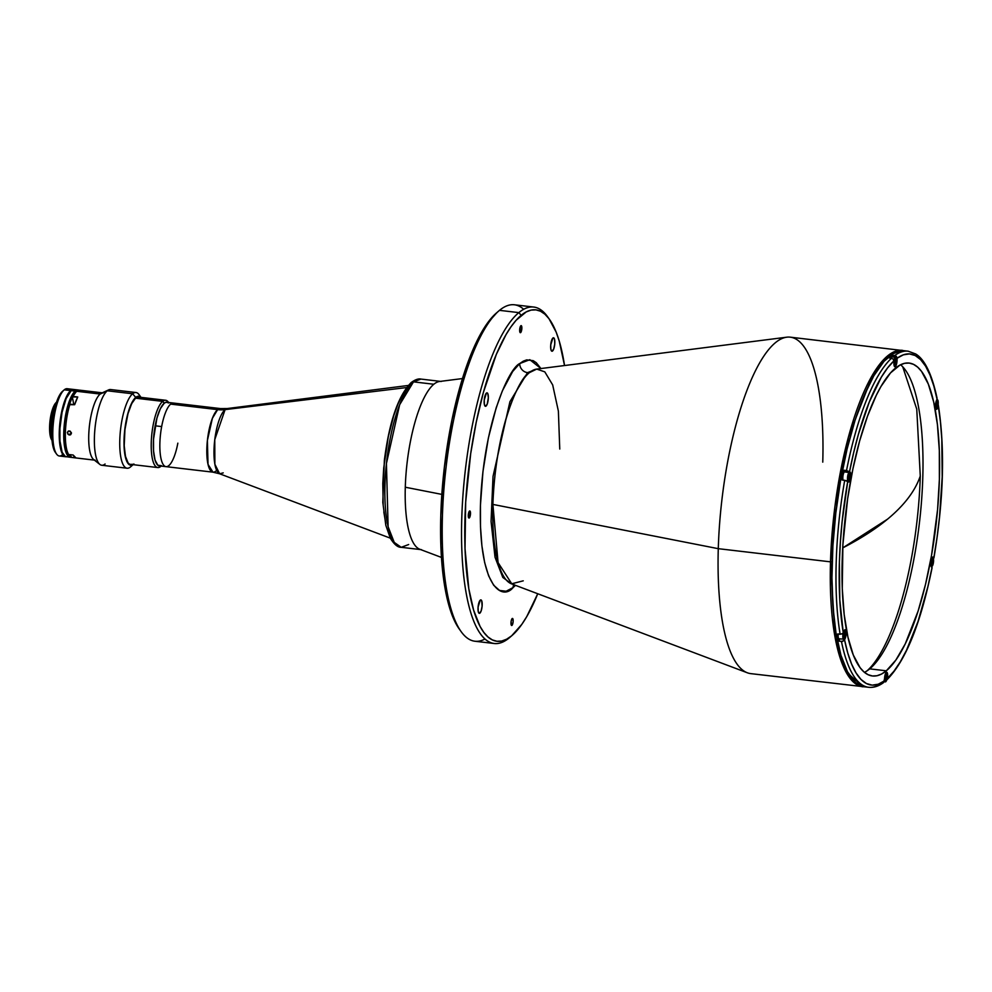 <?xml version="1.0" encoding="UTF-8"?>
<svg xmlns="http://www.w3.org/2000/svg" width="992" height="992" viewBox="0 0 992 992"><rect width="100%" height="100%" fill="white"/><g stroke="black" fill="none" stroke-linecap="round" stroke-linejoin="round"><path stroke-width="1.49" d="M867.033 670.865A160.915 46.488 96.7 0 0 920.278 476.048A736.349 204.203 -178.3 0 1 887.567 519.138A736.349 204.203 -178.3 0 1 842.704 547.919L887.567 519.138C904.295 505.275 915.194 490.916 920.278 476.048L916.757 409.138L902.732 366.804M513.856 584.4A8.469 7.762 -129.6 0 0 513.087 587.574C502.436 600.792 478.466 587.859 480.438 505.362C483.389 422.046 509.355 367.759 519.734 363.556A8.469 7.762 -129.6 0 0 527.546 372.632L509.925 401.723L493.024 476.42L491.065 521.482L495.02 557.194L502.808 577.443L511.674 583.916L502.808 577.443L495.02 557.194L491.065 521.482L493.024 476.42L509.925 401.723L527.546 372.632A8.469 7.762 50.4 0 1 519.734 363.556L529.827 359.699L540.938 368.54L536.3 362.737L533.25 360.679L526.69 359.885L523.255 361.175L519.734 363.556L512.653 371.516L502.386 390.823L496.161 407.873L488.349 438.104L482.955 471.56L480.438 505.362L480.488 526.64L481.914 545.96L484.654 562.563L488.622 575.831L493.669 585.255L499.584 590.451L506.131 591.232L513.087 587.574A8.469 7.762 50.4 0 1 513.732 584.685M515.48 585.354L513.087 587.574L515.48 585.354M536.908 369.061L527.546 372.632L536.908 369.061M552.928 337.999A6.77 1.959 -83.3 0 1 553.524 337.776A6.77 1.959 -83.3 0 1 554.776 343.753A6.77 1.959 -83.3 0 1 552.544 351.019L551.416 350.883L552.544 351.019A6.77 1.959 -83.3 0 1 551.949 351.23A6.77 1.959 -83.3 0 1 550.696 345.266A6.77 1.959 -83.3 0 1 552.928 337.999L554.057 338.136L554.578 339.45L554.751 344.075L553.734 348.961L552.135 351.23L550.895 349.556L550.721 344.931L552.928 337.999M486.44 393.068A6.77 1.959 -83.3 0 1 487.035 392.844A6.77 1.959 -83.3 0 1 488.275 398.821A6.77 1.959 -83.3 0 1 486.043 406.088L484.927 405.951L486.043 406.088A6.77 1.959 -83.3 0 1 485.448 406.311A6.77 1.959 -83.3 0 1 484.208 400.334A6.77 1.959 -83.3 0 1 486.44 393.068L487.853 393.75L488.337 397.842L487.246 404.029L485.646 406.298L484.394 404.637L484.232 399.999L486.44 393.068M480.289 600.11A6.77 1.959 -83.3 0 1 480.884 599.887A6.77 1.959 -83.3 0 1 482.137 605.864A6.77 1.959 -83.3 0 1 479.905 613.13L478.776 612.994L479.905 613.13A6.77 1.959 -83.3 0 1 479.31 613.354A6.77 1.959 -83.3 0 1 478.057 607.377A6.77 1.959 -83.3 0 1 480.289 600.11L481.715 600.792L482.112 606.186L481.095 611.072L479.496 613.341L478.256 611.68L478.082 607.054L480.289 600.11M469.501 511.091A3.559 1.029 -83.3 0 1 469.811 510.967A3.559 1.029 -83.3 0 1 470.468 514.104A3.559 1.029 -83.3 0 1 469.303 517.923L469.303 517.923A3.559 1.029 -83.3 0 1 468.98 518.035A3.559 1.029 -83.3 0 1 468.323 514.898A3.559 1.029 -83.3 0 1 469.501 511.091L470.493 513.596L468.881 518.01L468.298 515.418L469.501 511.091M512.17 618.549A3.559 1.029 -83.3 0 1 512.48 618.438A3.559 1.029 -83.3 0 1 513.137 621.562A3.559 1.029 -83.3 0 1 511.971 625.382L511.971 625.382A3.559 1.029 -83.3 0 1 511.661 625.493A3.559 1.029 -83.3 0 1 511.004 622.368A3.559 1.029 -83.3 0 1 512.17 618.549L513.124 619.814L513.05 622.43L511.562 625.468L511.091 621.5L512.17 618.549M520.862 325.748A3.559 1.029 -83.3 0 1 521.172 325.624A3.559 1.029 -83.3 0 1 521.829 328.761A3.559 1.029 -83.3 0 1 520.664 332.58L520.664 332.58A3.559 1.029 -83.3 0 1 520.341 332.692A3.559 1.029 -83.3 0 1 519.684 329.555A3.559 1.029 -83.3 0 1 520.862 325.748L521.854 328.253L520.242 332.667L519.659 330.076L520.862 325.748M484.976 639.009A169.384 48.943 -83.3 0 1 461.168 631.668A169.384 48.943 -83.3 0 1 446.065 467.306A169.384 48.943 -83.3 0 1 498.84 310.905A169.384 48.943 -83.3 0 1 499.497 310.347A169.384 48.943 96.7 0 0 443.697 491.995A169.384 48.943 96.7 0 0 474.92 641.241L494.252 643.51A169.384 48.943 -83.3 0 1 463.028 494.264A169.384 48.943 -83.3 0 1 518.828 312.616L499.497 310.347L518.828 312.616A169.384 48.943 96.7 0 0 461.764 518.543A169.384 48.943 96.7 0 0 509.169 637.943A169.384 48.943 -83.3 0 1 494.252 643.51M498.84 310.905L496.36 313.05A166.842 48.199 96.7 0 0 444.379 467.108A166.842 48.199 96.7 0 0 459.259 629.015L461.168 631.668M510.496 636.802A169.384 48.943 -83.3 0 1 509.169 637.943L511.661 635.798A166.842 48.199 -83.3 0 1 464.963 518.184A166.842 48.199 -83.3 0 1 521.172 315.332L518.828 312.616L521.172 315.332A166.842 48.199 -83.3 0 1 549.407 319.275A166.842 48.199 -83.3 0 1 564.535 365.54L559.215 340.975L556.165 332.134L548.96 318.655L544.868 314.166L540.504 311.228L535.903 309.864L531.117 310.099L526.194 311.934L516.1 320.28L511.041 326.728L506.032 334.602L496.347 354.342L483.389 392.398L476.272 421.984L470.692 453.617L465.67 502.274L465.025 548.626L468.794 588.678L473.618 610.154L480.091 626.46L483.873 632.462L487.965 636.963L492.33 639.902L496.93 641.266L501.716 641.03L506.639 639.195L511.661 635.798L509.169 637.943A169.384 48.943 96.7 0 0 509.838 637.385L512.318 635.24A166.842 48.199 -83.3 0 1 511.661 635.798L521.792 624.402L526.802 616.516L537.738 593.737A166.842 48.199 -83.3 0 1 512.318 635.24M462.458 378.56L439.518 381.486A84.692 24.465 96.7 0 0 405.294 487.221L441.837 494.388L405.294 487.221A84.692 24.465 96.7 0 0 419.814 549.27L441.452 557.43M559.761 449.041L558.384 411.159L552.68 384.921L544.806 371.864L536.709 369.086L529.418 372.632A8.469 7.762 50.4 0 1 527.546 372.632A8.469 7.762 -129.6 0 0 529.418 372.632A108.401 31.322 96.7 0 0 492.9 504.42L718.282 548.675A169.384 48.943 -83.3 0 1 786.743 337.193A169.384 48.943 -83.3 0 1 822.765 462.136M537.081 369.074L536.709 369.086A108.401 31.322 96.7 0 0 529.418 372.632C519.758 376.538 495.64 426.994 492.9 504.42A108.401 31.322 96.7 0 0 511.488 583.842L523.243 580.828M904.766 350.784L790.277 337.168A169.384 48.943 96.7 0 0 718.282 548.675L830.502 561.844A169.384 48.943 -83.3 0 1 902.497 350.35L888.051 355.533L873.146 373.872L848.42 437.088L834.929 506.466L830.502 561.844L832.176 561.794L830.502 561.844L835.202 637.98L845.668 671.373L862.99 686.811A169.384 48.943 -83.3 0 1 830.502 561.844L718.282 548.675A169.384 48.943 96.7 0 0 750.77 673.63L865.297 686.91M511.488 583.842L747.336 672.787A169.384 48.943 -83.3 0 1 718.282 548.675L492.9 504.42L498.071 562.6L511.86 583.941M549.407 319.275L547.497 316.622A169.384 48.943 96.7 0 0 518.828 312.616A169.384 48.943 -83.3 0 1 533.758 307.049A169.384 48.943 -83.3 0 1 548.452 317.998M533.758 307.049L514.426 304.78A169.384 48.943 96.7 0 0 499.497 310.347A169.384 48.943 -83.3 0 1 523.689 309.281M459.718 629.635L455.936 623.621L449.463 607.315L446.834 597.184L442.891 573.413L440.857 545.786L440.795 515.344L444.391 466.996L452.116 419.145L463.289 375.906L476.954 341L486.886 323.888L497.017 312.492M215.797 471.113A32.017 9.25 -83.3 0 1 212.982 472.167A32.017 9.25 -83.3 0 1 207.08 443.957A32.017 9.25 -83.3 0 1 217.632 409.634A33.877 31.037 -129.6 0 0 225.097 409.622A33.877 31.037 50.4 0 1 217.632 409.634L220.447 408.58L227.304 408.543L225.097 409.622L406.534 387.562L225.097 409.622A32.934 9.511 96.7 0 0 214.346 443.771A32.934 9.511 96.7 0 0 219.654 473.792L223.225 472.874M166.024 466.649L212.982 472.167L208.022 464.38L207.39 440.485L212.4 418.277L217.632 409.634L170.661 404.116A32.017 9.25 96.7 0 0 160.121 438.452A32.017 9.25 96.7 0 0 166.024 466.649A32.017 9.25 -83.3 0 1 161.659 426.572A32.017 9.25 -83.3 0 1 173.488 403.062A32.017 9.25 96.7 0 0 170.661 404.116L217.632 409.634A32.017 9.25 -83.3 0 1 220.447 408.58L167.04 402.306A32.017 9.25 96.7 0 0 155.211 425.816L161.659 426.572L155.211 425.816A32.017 9.25 96.7 0 0 159.576 465.893L166.024 466.649A32.017 9.25 -83.3 0 0 177.841 443.151M408.233 385.466L227.304 408.543A32.934 9.511 96.7 0 0 225.097 409.622L214.768 439.63L214.88 464.256L219.654 473.792L390.302 538.148M845.395 471.832A5.084 1.463 96.7 0 0 845.172 471.51L843.956 470.258L849.586 471.51A166.668 48.149 -83.3 0 1 893.978 360.828L893.321 359.017L889.068 357.802A169.21 48.893 -83.3 0 1 890.63 356.438L889.179 356.264A169.21 48.893 96.7 0 0 833.441 537.738A169.21 48.893 96.7 0 0 864.627 686.824L868.657 687.295A169.21 48.893 -83.3 0 1 841.452 641.452L838.885 641.142A169.21 48.893 -83.3 0 1 837.558 634L840.137 634.297A169.21 48.893 -83.3 0 1 844.713 480.314L842.134 480.016A169.21 48.893 -83.3 0 1 843.956 470.258L846.523 470.568A169.21 48.893 -83.3 0 1 891.634 358.112A169.21 48.893 96.7 0 0 846.523 470.568L850.169 472.105A5.084 1.463 -83.3 0 1 850.64 477.722A5.084 1.463 -83.3 0 1 848.668 482.025A5.084 1.463 -83.3 0 1 848.346 481.852L844.713 480.314A169.21 48.893 96.7 0 0 840.137 634.297L842.816 633.454L843.919 631.185A5.084 1.463 -83.3 0 1 844.725 629.883A5.084 1.463 -83.3 0 1 845.172 629.722A5.084 1.463 -83.3 0 1 846.151 632.921A5.084 1.463 -83.3 0 1 845.234 638.34L844.13 640.609L841.452 641.452A169.21 48.893 96.7 0 0 868.471 687.282M882.471 682.98L882 682.967A169.21 48.893 -83.3 0 1 868.657 687.295C873.704 687.803 878.689 686.228 883.599 682.558L884.554 678.615A5.084 1.463 -83.3 0 1 886.265 672.427A5.084 1.463 -83.3 0 1 886.712 672.266A5.084 1.463 -83.3 0 1 887.679 676.011L886.724 679.966M932.096 567.66L931.438 566.953A5.084 1.463 -83.3 0 1 930.868 562.067A5.084 1.463 -83.3 0 1 932.492 557.194A5.084 1.463 -83.3 0 1 932.939 557.02A5.084 1.463 -83.3 0 1 933.249 557.194L933.832 557.789L937.018 537.689L939.486 517.303L942.202 476.954L941.805 439.171L940.453 421.972L938.333 406.249L937.688 407.861A5.084 1.463 -83.3 0 1 936.436 409.324A5.084 1.463 -83.3 0 1 935.456 406.137A5.084 1.463 -83.3 0 1 936.374 400.706L937.018 399.094L933.832 386.024L930 374.988L925.573 366.135L920.613 359.612L915.207 355.52L909.428 353.921L903.365 354.826L897.115 358.236L896.495 364.275L895.032 366.78L894.102 365.527L893.978 360.828L887.617 367.871L881.305 377.208L869.215 402.194L858.415 434.273L853.728 452.377L849.586 471.51L850.169 472.105L845.172 471.51L850.404 472.452L850.789 476.321L849.822 480.785L848.619 482.013L846.61 480.711L842.134 480.016A169.21 48.893 96.7 0 1 843.956 470.258L845.407 471.87M864.454 672.34A157.53 45.508 96.7 0 0 869.724 668.856L886.315 670.803A157.53 45.508 -83.3 0 1 872.427 675.974A157.53 45.508 -83.3 0 1 843.398 537.18A157.53 45.508 -83.3 0 1 895.292 368.243A157.53 45.508 -83.3 0 1 909.168 363.072A157.53 45.508 -83.3 0 1 938.209 501.865A157.53 45.508 -83.3 0 1 886.315 670.803L869.724 668.856A157.53 45.508 96.7 0 0 920.353 514.327A157.53 45.508 96.7 0 0 900.562 364.758M864.59 686.824L859.928 685.447L855.501 682.459L847.528 671.807L840.956 655.278L836.058 633.491L833.02 607.302L831.953 577.716L832.896 545.86L835.822 512.963L840.608 480.289L847.081 449.091L854.98 420.571L864.007 395.82L873.828 375.807L884.046 361.286L894.276 352.805L899.273 350.957L904.121 350.709M931.959 567.858L932.009 567.536A166.668 48.149 -83.3 0 1 887.617 678.218L886.488 680.115M932.083 567.771L930.843 565.142L931.116 560.443L932.492 557.194L933.894 558.025L932.058 558.161M887.406 679.123L886.86 679.855M883.351 682.719L884.48 680.81A166.668 48.149 -83.3 0 1 844.589 639.952L842.431 641.427L838.885 641.142L839.79 638.898L838.885 641.142A169.21 48.893 96.7 0 1 837.558 634L842.059 633.975L843.274 632.797A166.668 48.149 -83.3 0 1 847.763 481.256L842.109 521.742L840.373 542.091L839.393 562.104L839.79 599.875L843.274 632.797L844.725 629.883L845.953 630.974L845.965 635.438L844.589 639.952L847.763 653.021L851.595 664.057L856.034 672.911L860.982 679.433L866.388 683.525L872.166 685.137L878.23 684.22L884.48 680.81L884.889 675.676L886.265 672.427L887.505 673.518L887.617 678.218L893.978 671.175L900.29 661.838L906.465 650.343L917.997 621.587L927.88 586.669L932.009 567.536M937.849 404.637L938.42 405.902L937.093 408.952L936.2 409.237L935.592 407.848L935.692 403.285L937.018 399.094A166.668 48.149 -83.3 0 0 897.115 358.236L897.053 360.443A5.084 1.463 -83.3 0 1 894.896 366.78A5.084 1.463 -83.3 0 1 893.916 363.035L893.321 359.017L889.068 357.802A169.21 48.893 96.7 0 1 890.63 356.438A169.21 48.893 -83.3 0 1 892.192 355.21L895.689 355.806L897.115 358.236L896.458 356.426L894.772 355.508A169.21 48.893 -83.3 0 1 908.114 351.18L915.641 353.946C922.386 357.876 930.843 369.036 937.093 398.338M886.315 670.803L881.566 674.027L876.916 675.75L872.402 675.974L868.062 674.684L863.933 671.906L860.076 667.666L853.269 654.956L847.912 637.025L844.192 614.594L842.27 588.504L842.89 544.744L847.627 498.802L852.897 468.931L859.618 441.006L867.541 416.094L876.358 395.151L880.995 386.434L890.506 372.918L900.029 365.031L904.679 363.295L909.205 363.072L913.545 364.362L917.662 367.139L921.531 371.38L928.326 384.102L933.695 402.02L937.403 424.452L939.325 450.542L939.387 479.285L937.576 509.578L931.538 555.346L925.511 584.387L918.146 610.936L905.25 643.895L895.875 660.052L886.315 670.803M908.114 351.18L904.096 350.709A169.21 48.893 96.7 0 0 889.179 356.264L890.63 356.438A169.21 48.893 96.7 0 1 892.192 355.21L892.155 356.649L892.192 355.21L894.772 355.508A169.21 48.893 96.7 0 1 908.3 351.205M936.684 399.925A4.662 1.352 -83.3 0 1 936.832 399.776L938.085 400.917L938.333 406.249A166.668 48.149 -83.3 0 1 933.832 557.789L932.939 558.223M938.134 404.91L938.42 405.542C945.116 449.649 943.615 500.464 933.918 557.975L933.832 557.789M844.539 630.441A4.489 1.302 -83.3 0 1 845.792 633.603A4.489 1.302 -83.3 0 1 844.291 639.059L844.291 639.059A4.489 1.302 -83.3 0 1 843.026 635.897A4.489 1.302 -83.3 0 1 844.539 630.441L845.482 630.887L845.742 634.458L844.018 639.195L843.076 635.029L844.539 630.441M844.403 630.23A4.662 1.352 -83.3 0 1 844.8 630.106C846.188 630.763 846.002 633.789 844.229 639.17L844.118 639.195A4.662 1.352 -83.3 0 1 843.708 639.356A4.662 1.352 -83.3 0 1 843.188 632.97A4.662 1.352 96.7 0 0 843.56 639.307M845.097 633.032L844.266 632.933L845.097 633.032L844.477 632.4L845.035 635.376L843.758 635.227L845.035 635.376L845.097 633.032M844.341 637.1L845.035 635.376L844.341 637.1L843.795 634.111L844.341 637.1M844.477 632.4L843.795 634.111L844.477 632.4M838.24 634.074A4.662 1.352 96.7 0 0 839.034 638.811L844.229 639.17M886.079 672.985A4.489 1.302 -83.3 0 1 887.344 676.147A4.489 1.302 -83.3 0 1 885.831 681.603L885.831 681.603A4.489 1.302 -83.3 0 1 884.566 678.441A4.489 1.302 -83.3 0 1 886.079 672.985L887.183 673.94L887.294 677.015L885.558 681.74L884.566 678.441L886.079 672.985M885.955 672.787A4.662 1.352 -83.3 0 1 886.34 672.65C887.741 673.308 887.542 676.333 885.782 681.715L885.658 681.752A4.662 1.352 -83.3 0 1 885.248 681.901A4.662 1.352 -83.3 0 1 884.492 680.574A4.662 1.352 96.7 0 0 885.112 681.851M885.806 675.478L886.65 675.577L886.03 674.944L886.575 677.933L885.881 679.644L885.273 679.012L885.881 679.644L886.575 677.933L885.31 677.772M885.335 676.656L886.03 674.944L885.273 679.012M849.065 472.465L849.226 472.651A4.489 1.302 -83.3 0 1 850.479 475.813A4.489 1.302 -83.3 0 1 848.966 481.269L848.966 481.269A4.489 1.302 -83.3 0 1 847.714 478.107A4.489 1.302 -83.3 0 1 849.226 472.651L849.065 472.465A4.662 1.352 -83.3 0 1 849.474 472.316C850.876 472.973 850.69 475.999 848.916 481.38L848.805 481.418A4.662 1.352 -83.3 0 1 848.396 481.566A4.662 1.352 -83.3 0 1 847.528 477.462A4.662 1.352 -83.3 0 1 849.065 472.465L844.403 471.919L849.065 472.465A4.662 1.352 96.7 0 0 847.552 477.202A4.662 1.352 96.7 0 0 848.247 481.517M849.474 472.316L844.812 471.77A4.662 1.352 96.7 0 0 844.403 471.919A4.662 1.352 96.7 0 0 843.026 475.528A4.662 1.352 96.7 0 0 843.064 480.128M849.784 475.242L848.954 475.143L849.784 475.242L849.164 474.61L849.71 477.586L848.445 477.437L849.71 477.586L849.784 475.242M849.028 479.31L849.71 477.586L849.028 479.31L848.408 478.677L848.482 476.321L849.028 479.31M849.164 474.61L848.482 476.321L849.164 474.61M848.966 481.269L848.024 480.822L847.763 477.239L849.487 472.502L850.429 476.668L848.966 481.269M895.702 357.07L891.039 356.525A4.662 1.352 96.7 0 0 890.63 356.674L895.454 357.405A4.489 1.302 -83.3 0 1 896.706 360.567A4.489 1.302 -83.3 0 1 895.193 366.023L895.193 366.023A4.489 1.302 -83.3 0 1 893.941 362.861A4.489 1.302 -83.3 0 1 895.454 357.405L895.292 357.219A4.662 1.352 -83.3 0 1 895.702 357.07C897.103 357.74 896.917 360.753 895.144 366.135L895.032 366.172A4.662 1.352 -83.3 0 1 894.623 366.321A4.662 1.352 -83.3 0 1 894.276 366.11M895.181 359.91L896.012 359.997L895.392 359.364L895.937 362.353L895.255 364.064L894.635 363.432L895.255 364.064L895.937 362.353L894.672 362.204M894.71 361.088L895.392 359.364L894.635 363.432M895.292 357.219A4.662 1.352 96.7 0 0 893.978 360.542A4.662 1.352 -83.3 0 1 895.292 357.219L890.63 356.674A4.662 1.352 96.7 0 0 889.874 357.901M895.193 366.023L894.251 365.577L893.99 362.006L895.714 357.269L896.656 361.435L895.193 366.023M938.097 404.86L936.733 408.58L935.642 407.613L935.642 403.67L936.994 399.95A4.489 1.302 -83.3 0 1 938.246 403.112A4.489 1.302 -83.3 0 1 936.733 408.58L936.733 408.58A4.489 1.302 -83.3 0 1 935.481 405.406A4.489 1.302 -83.3 0 1 936.994 399.95L936.832 399.776A4.662 1.352 -83.3 0 1 937.254 399.615C938.643 400.284 938.457 403.31 936.684 408.692L936.572 408.716A4.662 1.352 -83.3 0 1 936.163 408.878A4.662 1.352 -83.3 0 1 935.816 408.654M937.552 402.554L936.721 402.454L937.552 402.554L936.932 401.921L937.49 404.897L936.212 404.748L937.49 404.897L937.552 402.554M936.795 406.608L937.49 404.897L936.795 406.608L936.25 403.632L936.795 406.608M936.932 401.921L936.25 403.632L936.932 401.921M932.306 557.74A4.489 1.302 -83.3 0 1 933.571 560.902A4.489 1.302 -83.3 0 1 932.058 566.358L932.058 566.358A4.489 1.302 -83.3 0 1 930.794 563.196A4.489 1.302 -83.3 0 1 932.306 557.74L933.41 558.707L933.522 561.77L931.786 566.506L930.794 563.196L932.306 557.74M932.182 557.541A4.662 1.352 -83.3 0 1 932.567 557.405C933.968 558.074 933.77 561.088 931.996 566.469L931.885 566.506A4.662 1.352 -83.3 0 1 931.476 566.655A4.662 1.352 -83.3 0 1 931.128 566.444M932.877 560.344L932.034 560.244L932.877 560.344L932.257 559.699L932.802 562.687L931.538 562.538L932.802 562.687L932.877 560.344M932.108 564.398L932.802 562.687L932.108 564.398L931.562 561.422L932.108 564.398M932.257 559.699L931.562 561.422L932.257 559.699M168.801 402.963L166.148 402.182L164.226 403.198L162.663 401.376A33.877 9.784 96.7 0 0 151.255 442.568A33.877 9.784 96.7 0 0 160.729 466.451A33.877 9.784 96.7 0 0 160.865 466.339A33.877 9.784 96.7 0 0 161.002 466.215A33.877 9.784 -83.3 0 1 160.729 466.451L160.729 466.451A33.877 9.784 -83.3 0 1 157.753 467.554A33.877 9.784 -83.3 0 1 151.503 437.708A33.877 9.784 -83.3 0 1 162.663 401.376L135.408 398.176L162.663 401.376A33.877 9.784 -83.3 0 1 165.652 400.272A33.877 9.784 -83.3 0 1 168.615 402.492L168.404 402.182A33.877 9.784 96.7 0 0 162.663 401.376L164.226 403.198A32.178 9.3 -83.3 0 1 167.995 402.417M160.518 466.004A32.178 9.3 -83.3 0 1 153.512 439.332A32.178 9.3 -83.3 0 1 164.226 403.198L160.357 408.692L156.934 418.066L153.524 439.258L153.549 450.938L155.05 460.065L157.827 465.236L161.423 465.67M66.018 456.779A33.877 9.784 -83.3 0 1 65.77 456.754A33.877 9.784 -83.3 0 1 59.532 426.907A33.877 9.784 -83.3 0 1 70.692 390.575L73.681 389.472L67.233 388.715A33.877 9.784 96.7 0 0 64.244 389.819L70.692 390.575A33.877 9.784 -83.3 0 1 73.668 389.472A33.877 9.784 -83.3 0 1 73.916 389.509M62.31 454.894A33.877 9.784 -83.3 0 1 56.581 454.088A33.877 9.784 -83.3 0 1 53.556 421.216A33.877 9.784 -83.3 0 1 64.12 389.93A33.877 9.784 -83.3 0 1 64.244 389.819A33.877 9.784 -83.3 0 1 69.874 390.488M55.391 452.426L52.911 446.177L51.906 439.01L52.44 421.067L56.916 401.041L59.669 394.977L62.583 391.257A32.178 9.3 96.7 0 0 62.459 391.369A32.178 9.3 96.7 0 0 52.44 421.079A32.178 9.3 96.7 0 0 55.304 452.315L56.581 454.088M63.984 390.054L62.583 391.257M64.244 389.819A33.877 9.784 96.7 0 0 53.084 426.151A33.877 9.784 96.7 0 0 59.334 455.998L65.77 456.754L62.347 453.753L60.5 448.384L59.284 437.943L59.421 428.532L63.017 406.224L66.613 396.366L70.692 390.575L64.244 389.819M73.681 389.472L74.611 389.744M66.737 456.704L65.77 456.754M66.253 456.816A33.877 9.784 96.7 0 1 60.016 426.969A33.877 9.784 96.7 0 1 71.176 390.637L74.164 389.521A33.877 9.784 96.7 0 0 71.176 390.637L75.194 391.108A33.877 9.784 -83.3 0 1 78.182 389.992A33.877 9.784 -83.3 0 1 78.976 390.203A33.877 9.784 96.7 0 0 75.194 391.108L75.975 392.014L75.194 391.108A33.877 9.784 96.7 0 0 63.934 428.99A33.877 9.784 96.7 0 0 71.201 457.25A33.877 9.784 -83.3 0 1 70.283 457.287A33.877 9.784 -83.3 0 1 64.034 427.44A33.877 9.784 -83.3 0 1 75.194 391.108L71.176 390.637L66.129 398.561L62.062 412.288L59.904 428.594L59.929 440.894L62.136 452.29L65.311 456.543L70.283 457.287M56.271 402.43A19.815 5.729 96.7 0 0 56.197 402.504L53.89 405.827L51.795 411.593L49.823 422.716L49.848 433.43L51.844 440.101M51.944 439.444A21.514 6.212 -83.3 0 1 56.209 403.112A21.514 6.212 96.7 0 0 51.944 439.444M56.197 402.504A19.815 5.729 96.7 0 0 50.022 420.794A19.815 5.729 96.7 0 0 51.795 440.026L52.018 440.349M75.987 390.402L75.094 389.806M71.176 456.543L68.597 454.795L66.042 448.372L65.013 441.018L64.988 429.028L68.498 407.278L72.007 397.656L75.975 392.014A33.034 9.548 -83.3 0 0 65.174 426.424A33.034 9.548 -83.3 0 0 70.606 456.407L70.916 454.758M70.841 390.761L70.841 390.761A33.703 9.734 96.7 0 0 59.929 424.65A33.703 9.734 96.7 0 0 64.691 456.146A33.703 9.734 -83.3 0 1 59.929 424.65A33.703 9.734 -83.3 0 1 70.841 390.761A33.703 9.734 -83.3 0 1 72.478 389.806A33.703 9.734 96.7 0 0 70.841 390.761L70.841 390.761M72.912 389.645A33.703 9.734 96.7 0 0 70.68 390.736A33.703 9.734 96.7 0 0 59.681 425.63A33.703 9.734 96.7 0 0 65.075 456.407M401.214 547.311L421.538 549.692A84.692 24.465 -83.3 0 1 405.926 475.069A84.692 24.465 -83.3 0 1 433.826 384.251A84.692 24.465 -83.3 0 1 441.291 381.474L420.968 379.08A84.692 24.465 96.7 0 0 413.503 381.858L433.826 384.251L413.503 381.858L420.968 379.08C418.426 378.485 415.189 379.626 411.246 382.503A3.385 3.1 50.4 0 1 413.503 381.858A3.385 3.1 -129.6 0 0 411.246 382.503C398.263 395.622 389.298 421.6 384.35 460.424L382.813 502.423L385.814 525.326L390.34 538.222C394.171 544.422 397.792 547.46 401.214 547.311L394.246 542.401L388.108 526.702L386.434 463.487L399.652 404.736L413.503 381.858A84.692 24.465 96.7 0 0 385.603 472.688A84.692 24.465 96.7 0 0 401.214 547.311L408.667 544.534M383.197 505.362L382.788 483.588L383.718 467.951L388.306 436.703L393.75 415.636L398.09 403.744L402.802 394.122L410.18 384.735A3.385 3.1 50.4 0 1 411.246 382.503M383.817 511.884L385.727 523.466M388.492 532.716L392.001 539.276M86.974 391.617L83.923 391.567M103.143 392.931L79.794 390.191A33.877 9.784 96.7 0 0 76.806 391.294L100.167 394.035L107.26 390.786A38.105 11.011 -83.3 0 1 108.636 389.893L101.395 393.241A33.877 9.784 96.7 0 0 100.167 394.035A33.877 9.784 96.7 0 0 89.255 427.428A33.877 9.784 96.7 0 0 93.608 459.507L99.894 464.442A38.105 11.011 -83.3 0 1 94.996 428.358A38.105 11.011 -83.3 0 1 107.26 390.786L132.618 393.774A38.105 11.011 -83.3 0 1 135.978 392.522A38.105 11.011 -83.3 0 1 140.306 396.862M72.552 457.473A33.877 9.784 -83.3 0 1 71.25 457.324L70.606 456.407L71.25 457.324A33.877 9.784 96.7 0 0 71.895 457.473L95.244 460.214A33.877 9.784 -83.3 0 1 89.007 430.367A33.877 9.784 -83.3 0 1 100.167 394.035L76.806 391.294A33.877 9.784 -83.3 0 1 82.435 391.964M69.378 434.98L71.436 433.281L68.609 434.732L67.406 432.723L68.051 431.346L70.271 431.16L71.436 433.194L70.159 434.918L67.964 434.223L67.456 432.326L69.105 430.9L71.412 432.797L70.816 434.558L69.378 434.98M135.978 392.522L110.62 389.546A38.105 11.011 96.7 0 0 107.26 390.786A38.105 11.011 96.7 0 0 94.699 431.669A38.105 11.011 96.7 0 0 101.73 465.248L127.088 468.224A38.105 11.011 -83.3 0 1 120.069 434.645A38.105 11.011 -83.3 0 1 132.618 393.774L135.743 397.408A34.72 10.032 -83.3 0 1 140.889 397.358M141.62 398.226L139.078 394.667A38.105 11.011 96.7 0 0 132.618 393.774A38.105 11.011 96.7 0 0 119.784 440.101A38.105 11.011 96.7 0 0 130.448 466.972L133.114 464.665L130.448 466.972A38.105 11.011 -83.3 0 1 127.088 468.224M141.534 398.09L139.773 396.54L136.797 396.688L132.593 401.413L127.881 413.441L124.794 429.561L124.062 445.954L125.848 458.763L128.836 464.343L131.7 465.186L133.771 464.095M132.754 464.306L129.816 464.454L128.08 462.929L125.438 456.27L124.211 445.73L124.942 429.573L127.98 413.689L131.626 403.732L135.73 397.891L138.756 396.763L140.591 397.656M132.99 464.653A34.72 10.032 -83.3 0 1 124.087 438.402A34.72 10.032 -83.3 0 1 135.743 397.408L132.618 393.774L107.26 390.786L100.167 394.035M105.09 463.996A38.105 11.011 -83.3 0 1 99.894 464.442M73.148 455.018L75.925 457.87L71.25 457.324L75.925 457.87A33.877 9.784 96.7 0 1 73.148 455.018L68.473 454.472A33.877 9.784 -83.3 0 1 69.961 404.166L69.266 404.674A33.034 9.548 96.7 0 0 67.816 453.555L68.473 454.472L73.148 455.018M76.682 391.406L75.851 392.125A33.034 9.548 96.7 0 0 72.366 396.949L73.061 396.44A33.877 9.784 -83.3 0 1 76.682 391.406A33.877 9.784 -83.3 0 1 76.806 391.294A33.877 9.784 96.7 0 0 73.061 396.44L77.736 396.986L74.636 404.711L69.266 404.674M73.78 404.612L72.366 396.949L77.736 396.986A33.877 9.784 96.7 0 0 74.636 404.711L69.961 404.166A33.877 9.784 96.7 0 0 68.473 454.472L67.816 453.555M70.792 434.583L70.159 434.918M68.088 431.322L68.721 430.974M536.709 369.086L786.743 337.193M212.982 472.167L219.654 473.792M932.096 567.722C920.762 623.472 905.696 660.846 886.91 679.818M885.782 681.715L884.244 681.777M848.916 481.38L848.024 481.517M895.144 366.135L894.362 366.296M936.684 408.692L935.902 408.84M931.996 566.469L931.215 566.63M165.652 400.272L137.33 396.936M157.753 467.554L129.431 464.231M64.12 389.93L62.459 391.369M74.152 389.521L78.182 389.992M130.597 466.848L133.908 463.983"/></g></svg>
